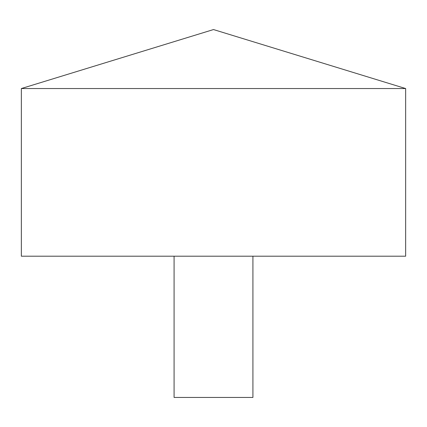 <?xml version="1.0" encoding="UTF-8"?>
<svg xmlns="http://www.w3.org/2000/svg" width="427" height="427" viewBox="0 0 427 427"><rect width="100%" height="100%" fill="white"/><g stroke="black" fill="none" stroke-linecap="round" stroke-linejoin="round"><path stroke-width="0.64" d="M405.65 88.544L21.35 88.544L21.35 256.2L405.65 256.2L405.65 88.544L213.5 29.559L21.35 88.544M252.917 256.2L252.917 397.441L174.083 397.441L174.083 256.2"/></g></svg>
